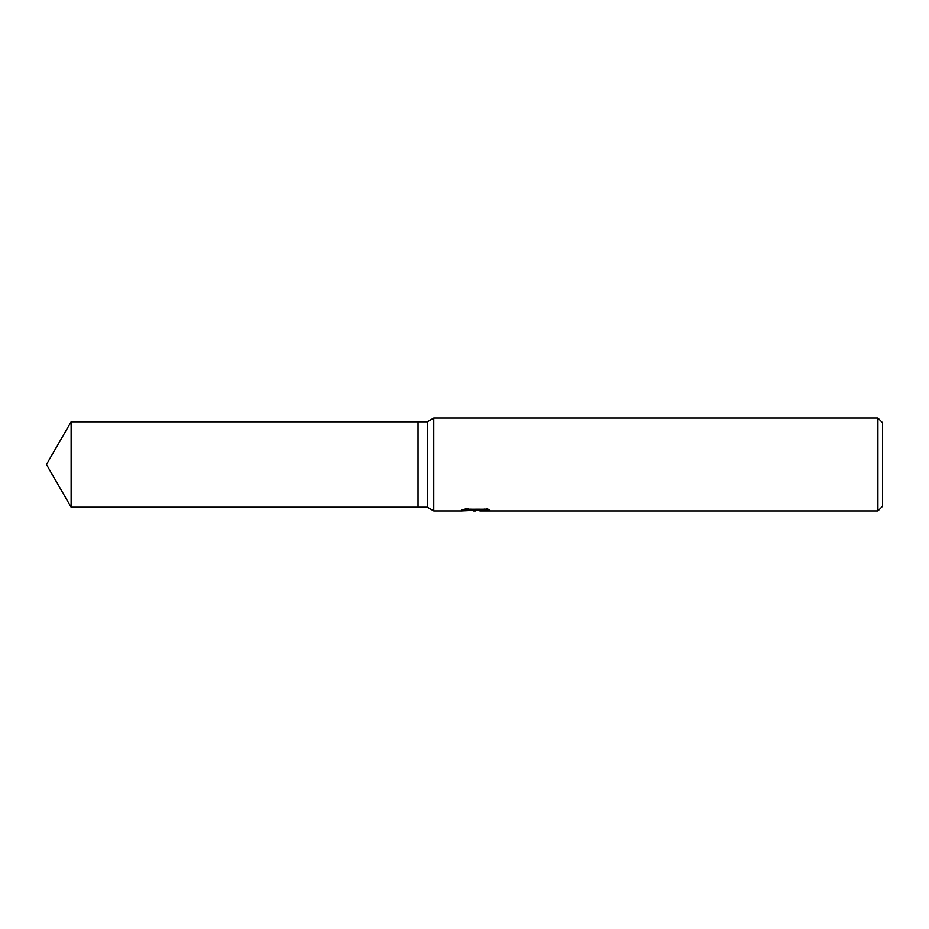 <?xml version="1.0" encoding="UTF-8"?>
<svg xmlns="http://www.w3.org/2000/svg" width="929" height="929" viewBox="0 0 929 929"><rect width="100%" height="100%" fill="white"/><g stroke="black" fill="none" stroke-linecap="round" stroke-linejoin="round"><path stroke-width="0.7" stroke-dasharray="4.64 3.48" d="M470.724 510.578L467.484 509.255L467.484 508.047L473.604 509.789L486.575 508.755L486.575 509.487L480.014 509.789M486.575 509.487L486.575 510.66L486.575 509.94L479.852 510.358M480.014 510.95L486.575 510.66M482.685 509.255L489.513 509.173L484.729 508.047L468.239 508.047L468.239 509.255M484.729 508.047L484.729 509.255M489.513 509.173L489.513 510.358M486.575 508.755L486.575 509.94M476.229 509.475L476.229 510.3M468.239 508.047L463.885 509.057L477.251 509.057L461.353 509.789L473.604 509.789M462.514 509.452L468.03 507.942M463.885 509.057L463.885 510.23M461.655 509.707L461.655 510.869M468.03 509.15L462.514 510.613M461.353 510.95L461.353 509.789M882.55 422.695L882.55 506.305M877.905 418.05L877.905 510.95M433.773 418.05L433.773 510.95M427.34 421.766L427.34 507.234M418.05 421.766L418.05 507.234M71.127 421.766L71.127 507.234M475.497 510.927L475.497 509.766M475.59 509.789L477.251 509.789"/><path stroke-width="1.39" d="M477.251 509.255L477.251 510.23L461.365 510.95L433.773 510.95L427.34 507.234L418.05 507.234L418.05 421.766L427.34 421.766L433.773 418.05L877.905 418.05L882.55 422.695L882.55 506.305L877.905 510.95L480.014 510.95L479.852 509.766L482.685 509.255M427.34 507.234L427.34 421.766M433.773 510.95L433.773 418.05M479.852 510.358L470.724 510.578M475.59 510.95L473.604 510.95M877.905 510.95L877.905 418.05M477.251 510.23L463.885 510.23L468.239 509.255L484.729 509.255L489.513 510.358L479.852 510.927M418.05 507.234L71.127 507.234L46.45 464.5L71.127 421.766L418.05 421.766M71.127 507.234L71.127 421.766M477.251 509.789L479.852 509.789"/></g></svg>
